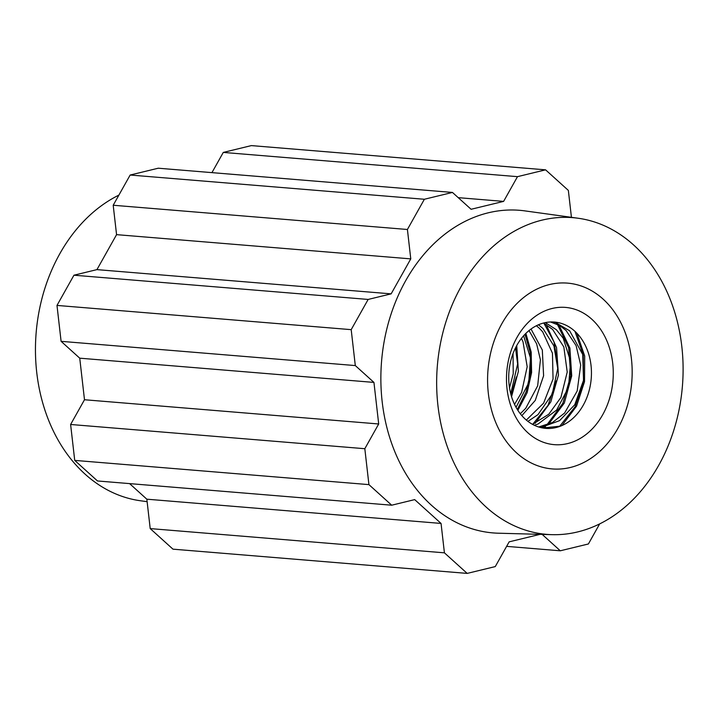 <?xml version="1.0" encoding="UTF-8"?>
<svg xmlns="http://www.w3.org/2000/svg" width="719" height="719" viewBox="0 0 719 719"><rect width="100%" height="100%" fill="white"/><g stroke="black" fill="none" stroke-linecap="round" stroke-linejoin="round"><path stroke-width="1.08" d="M560.613 426.106L542.854 428.003M550.493 321.986L559.706 325.527L566.015 330.425M563.615 424.767A53.332 41.271 -85.3 0 1 545.703 428.371A53.332 41.271 -85.3 0 1 525.373 419.24A53.332 41.271 -85.3 0 1 509.367 386.822A53.332 41.271 -85.3 0 1 540.679 323.909A53.332 41.271 -85.3 0 1 589.823 358.278A53.332 41.271 -85.3 0 1 563.615 424.767M540.769 427.571L559.616 420.633L574.76 404.743L583.54 380.279L582.723 354.485L569.664 330.812L555.463 322.489L553.064 321.977M566.06 330.47L576.108 345.614L580.691 365.099L577.177 391.028L564.604 413.03L552.471 422.484L538.675 426.987M543.501 323.038L552.623 329.437L563.831 346.944L567.219 372.056L560.919 397.445L548.759 414.252L532.5 424.345M534.28 425.253L538.064 424.021L556.65 410.019L568.486 387.415L570.616 361.387L563.211 338.218L556.353 329.706L545.326 322.615M536.392 325.743L539.331 328.232M527.944 421.37L538.001 414.62L552.21 394.12L557.746 368.514L553.918 345.947L542.971 328.493L538.441 324.79M539.367 328.268L542.683 331.854L552.453 353.227L553.046 379.039L543.6 403.143L526.335 420.085M529.004 330.578L536.617 343.808L540.418 359.824L537.668 385.815L525.733 408.32L520.277 413.749M521.841 415.645L535.251 400.429L543.6 375.758L542.324 350.054L531.017 329.032M521.455 338.361L523.046 341.911L527.18 366.753L521.626 392.331L514.534 404.366M516.035 407.305L528.699 382.93L530.487 358.062L523.603 335.782M559.517 426.484L575.128 406.693L583.495 381.465L583.253 354.791L574.948 331.342M561.97 425.531L576.557 406.163L584.529 381.627L584.691 356.031L576.908 333.248M542.98 428.03L544.229 427.095M546.764 425.019L562.86 403.278L570.742 375.678L568.612 347.619L557.351 324.269M556.03 322.642L555.634 322.184M543.771 428.156L545.514 426.825M548.426 424.381L564.316 403.035L571.722 375.839L569.897 348.032L558.996 325.123M557.27 323.029L556.65 322.319M532.752 424.255L548.058 405.318L556.389 380.746M557.683 364.515L553.981 341.849L543.932 323.253M535.179 423.311L550.808 401.894L558.447 375.093L556.551 347.583L546.107 324.449M517.321 409.488L526.11 391.927L530.613 372.316L530.209 352.508L525.014 334.254M517.869 410.36L527.144 392.673L531.611 372.523L531.179 352.031L525.877 333.382M511.56 396.699L518.381 371.39L516.736 345.542M513.042 353.55L513.24 373.736L509.519 387.883M511.137 395.297L516.35 376.954M517.545 360.794L516.062 346.801M510.742 393.805L517.635 363.994L515.496 347.915M527.98 432.865A68.853 53.278 94.7 0 0 612.912 381.115A68.853 53.278 94.7 0 0 538.738 314.095A68.853 53.278 94.7 0 0 527.98 432.865M140.421 500.757A158.89 122.958 -85.3 0 1 35.95 363.931A158.89 122.958 -85.3 0 1 118.896 195.11A158.89 122.958 -85.3 0 0 35.95 363.931A158.89 122.958 -85.3 0 0 140.421 500.757L147.125 501.682L140.421 500.757M509.16 541.847L495.274 566.581L467.188 573.403L444.414 552.83L441.053 523.432L414.692 499.615L391.702 505.205L368.928 484.624L364.821 448.71L378.697 423.976L84.491 399.746L70.615 424.48L364.821 448.71L378.697 423.976L373.943 382.409L355.303 365.576L61.097 341.336L79.737 358.179L373.943 382.409L355.303 365.576L351.196 329.653L368.155 299.437L391.145 293.855L96.939 269.625L73.949 275.206L368.155 299.437L391.145 293.855L96.939 269.625L116.568 234.646L410.774 258.876L407.412 229.487L424.372 199.262L452.458 192.44L471.098 209.283L503.615 201.392L517.491 176.658L545.586 169.837L568.352 190.409L571.434 217.318L568.352 190.409L545.586 169.837L251.371 145.597L223.285 152.419L211.943 172.632L223.285 152.419L251.371 145.597L545.586 169.837L517.491 176.658L223.285 152.419L517.491 176.658L503.615 201.392L458.219 197.653L503.615 201.392L471.098 209.283L452.458 192.44L158.252 168.21L452.458 192.44L424.372 199.262L130.157 175.032L158.252 168.21L130.157 175.032L113.198 205.248L407.412 229.487L424.372 199.262L130.157 175.032L113.198 205.248L116.568 234.646L410.774 258.876L391.145 293.855L410.774 258.876L407.412 229.487L113.198 205.248L116.568 234.646L96.939 269.625L73.949 275.206L56.99 305.422L73.949 275.206L368.155 299.437L351.196 329.653L56.99 305.422L61.097 341.336L79.737 358.179L84.491 399.746L70.615 424.48L364.821 448.71L368.928 484.624L74.722 460.394L70.615 424.48L74.722 460.394L97.496 480.966L74.722 460.394L368.928 484.624L391.702 505.205L97.496 480.966L391.702 505.205L414.692 499.615L441.053 523.432L146.838 499.193L150.208 528.591L444.414 552.83L441.053 523.432L146.838 499.193L150.208 528.591L444.414 552.83L467.188 573.403L172.973 549.163L150.208 528.591L172.973 549.163L467.188 573.403L495.274 566.581L509.16 541.847L540.077 534.343L509.16 541.847M560.308 550.79L542.162 534.397L560.308 550.79L506.616 546.368L560.308 550.79L588.403 543.968L560.308 550.79M599.664 523.89L588.403 543.968L599.664 523.89M524.987 210.901A161.847 125.25 94.7 0 0 381.564 361.333A161.847 125.25 94.7 0 0 498.438 533.21A161.847 125.25 94.7 0 1 381.564 361.333A161.847 125.25 94.7 0 1 524.987 210.901L578.139 218.243A158.89 122.958 -85.3 0 1 633.484 244.855A158.89 122.958 -85.3 0 1 675.563 424.327A158.89 122.958 -85.3 0 1 552.075 534.666A158.89 122.958 -85.3 0 1 437.341 365.926A158.89 122.958 -85.3 0 1 578.139 218.243A158.89 122.958 -85.3 0 1 633.484 244.855A158.89 122.958 -85.3 0 1 675.563 424.327A158.89 122.958 -85.3 0 1 552.075 534.666A158.89 122.958 -85.3 0 1 437.341 365.926A158.89 122.958 -85.3 0 1 578.139 218.243L524.987 210.901M129.591 483.608L146.838 499.193L129.591 483.608M516.691 452.97A93.218 72.134 -85.3 0 1 492.551 345.794A93.218 72.134 -85.3 0 1 567.534 283.124A93.218 72.134 -85.3 0 1 631.767 381.942A93.218 72.134 -85.3 0 1 552.228 468.923A93.218 72.134 -85.3 0 1 516.691 452.97M378.697 423.976L84.491 399.746L79.737 358.179L373.943 382.409L378.697 423.976M355.303 365.576L61.097 341.336L56.99 305.422L351.196 329.653L355.303 365.576M552.075 534.666L498.438 533.21L552.075 534.666"/></g></svg>
